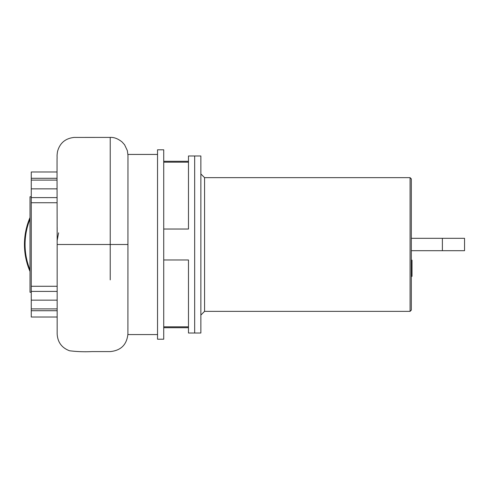 <?xml version="1.0" encoding="UTF-8"?>
<svg xmlns="http://www.w3.org/2000/svg" width="489" height="489" viewBox="0 0 489 489"><rect width="100%" height="100%" fill="white"/><g stroke="black" fill="none" stroke-linecap="round" stroke-linejoin="round"><path stroke-width="0.73" d="M411.316 260.154L412.013 260.154L412.013 272.177L411.316 272.177M412.013 270.735L411.316 270.735M412.013 272.177L412.013 276.352L411.316 276.352M412.013 276.352L411.316 276.603M163.723 259.977L188.479 259.977L188.479 333.015L194.671 333.015L194.671 155.985L200.863 155.985L200.863 333.015L194.671 333.015L194.671 155.985L188.479 155.985L188.479 229.029L163.723 229.029M410.082 177.654L411.316 178.888L411.316 310.118L410.082 311.352L410.082 177.654L204.573 177.654L200.863 173.937M410.082 311.352L204.573 311.352L204.573 177.654M411.316 250.692L464.55 250.692L464.55 238.314L411.316 238.314M31.259 292.257L30.018 292.257L30.018 196.749L31.259 196.749M157.531 339.207L157.531 149.799L163.723 149.799L163.723 339.207L157.531 339.207M188.479 327.716L163.723 327.716M31.259 180.099L57.042 180.099C57.03 177.696 57.036 177.696 57.042 180.099L57.091 202.733L31.259 202.733L31.259 171.987L57.024 171.987M57.164 240.496L58.607 232.819M157.531 334.568L127.904 334.568L127.971 155.374L127.354 150.649L124.591 144.775L122.067 141.957C117.965 138.687 114.023 137.171 110.227 137.415L110.227 279.879M127.916 244.5L57.164 244.5L57.164 333.901C57.623 342.202 61.736 347.82 69.517 350.766C76.95 351.689 84.456 351.964 92.03 351.585L110.227 351.585C120.972 350.54 126.865 344.641 127.916 333.901M57.091 202.733L57.164 242.465M57.164 317.019L31.259 317.019L31.259 202.733M31.259 286.273L57.164 286.273M188.479 161.291L163.723 161.291M30.018 271.474A68.087 68.087 0 0 1 30.018 217.526M412.013 266.181L411.316 266.181M412.013 261.603L411.316 261.603M442.38 250.692L442.38 238.314M31.259 188.852L57.072 188.852M31.259 197.605L57.091 197.605M31.259 291.401L57.164 291.401M31.259 308.907L57.164 308.907M31.259 300.154L57.164 300.154M30.018 269.873A67.47 67.47 0 0 1 30.018 219.133M204.573 311.352L200.863 315.069M31.259 178.283L57.036 178.283L57.048 159.121C57.231 155.52 56.748 156.798 57.525 151.498C59.829 143.063 65.373 138.369 74.151 137.427L110.227 137.415M57.164 244.5L57.158 227.324L57.164 244.5M31.259 310.723L57.164 310.723M188.479 326.829L163.723 326.829M157.531 154.438L127.929 154.438M188.479 162.177L163.723 162.177"/></g></svg>
